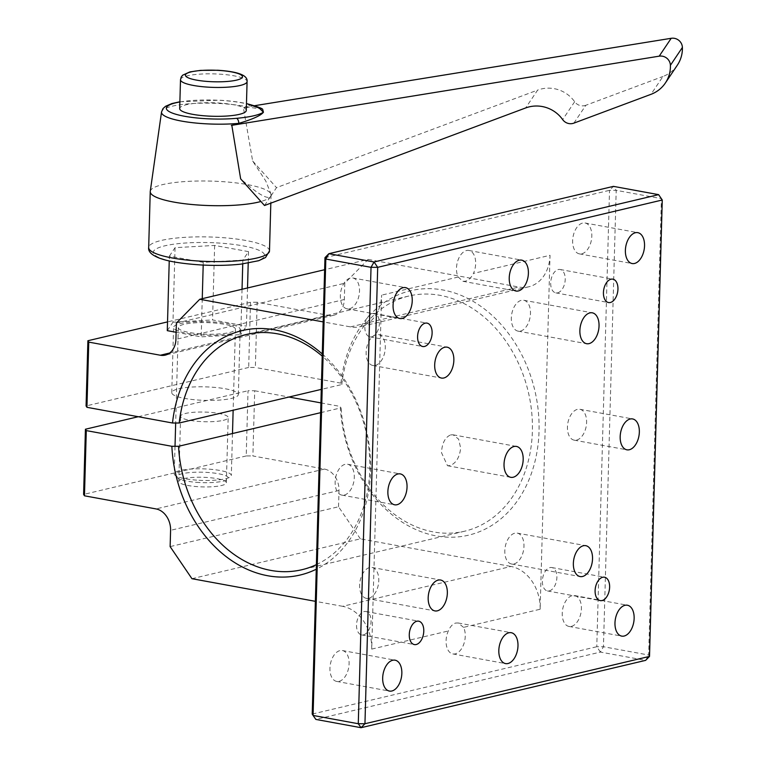 <?xml version="1.0" encoding="UTF-8"?>
<svg xmlns="http://www.w3.org/2000/svg" width="766" height="766" viewBox="0 0 766 766"><rect width="100%" height="100%" fill="white"/><g stroke="black" fill="none" stroke-linecap="round" stroke-linejoin="round"><path stroke-width="0.57" stroke-dasharray="3.83 2.87" d="M344.288 495.047A15.703 9.316 100.4 0 0 354.17 479.382A15.703 9.316 100.4 0 0 347.553 464.234A15.703 9.316 100.4 0 0 345.15 464.311A15.703 9.316 100.4 0 0 335.269 479.976A15.703 9.316 100.4 0 0 341.895 495.123A15.703 9.316 100.4 0 0 344.288 495.047M450.695 434.887L453.146 434.82L458.623 439.157L460.663 448.139C459.562 457.561 455.952 463.392 449.834 465.623L447.488 465.709L441.494 452.668C442.049 443.16 445.113 437.233 450.695 434.887M341.818 384.532A120.856 94.132 76.7 0 1 408.881 296.021A120.856 94.132 76.7 0 1 532.38 431.162A120.856 94.132 76.7 0 1 464.531 531.231A120.856 94.132 76.7 0 1 341.167 407.818L340.286 406.44A125.614 97.837 -103.3 0 0 489.11 527.027A125.614 97.837 -103.3 0 0 494.941 318.072A125.614 97.837 -103.3 0 0 340.937 383.153L341.818 384.532L321.28 389.387M316.387 564.647A120.856 94.132 -103.3 0 0 369.777 469.644A120.856 94.132 -103.3 0 0 322.208 356.133M223.232 420.343A23.794 4.826 1.6 0 0 228.182 417.556A23.794 4.826 1.6 0 0 212.134 412.529A23.794 4.826 1.6 0 0 185.564 413.439A23.794 4.826 1.6 0 0 180.613 416.225A23.794 4.826 1.6 0 0 196.661 421.252A23.794 4.826 1.6 0 0 223.232 420.343M183.744 478.635A23.794 4.826 -178.4 0 1 210.305 477.735A23.794 4.826 -178.4 0 1 226.353 482.752A23.794 4.826 -178.4 0 1 221.412 485.539A23.794 4.826 -178.4 0 1 194.842 486.448A23.794 4.826 -178.4 0 1 178.794 481.431A23.794 4.826 -178.4 0 1 183.744 478.635M233.237 333.239A33.302 6.76 1.6 0 0 240.16 329.332A33.302 6.76 1.6 0 0 217.697 322.304A33.302 6.76 1.6 0 0 180.498 323.568A33.302 6.76 1.6 0 0 173.576 327.475A33.302 6.76 1.6 0 0 196.048 334.503A33.302 6.76 1.6 0 0 233.237 333.239M178.679 388.774A33.302 6.76 -178.4 0 1 215.878 387.5A33.302 6.76 -178.4 0 1 238.341 394.538A33.302 6.76 -178.4 0 1 231.418 398.435A33.302 6.76 -178.4 0 1 194.219 399.708A33.302 6.76 -178.4 0 1 171.756 392.671A33.302 6.76 -178.4 0 1 178.679 388.774M322.275 353.978A125.614 97.837 76.7 0 1 370.639 471.023A125.614 97.837 76.7 0 1 316.262 569.234M339.089 681.338A15.703 9.316 100.4 0 0 348.97 665.673A15.703 9.316 100.4 0 0 342.354 650.525A15.703 9.316 100.4 0 0 339.951 650.602A15.703 9.316 100.4 0 0 330.069 666.267A15.703 9.316 100.4 0 0 336.686 681.414A15.703 9.316 100.4 0 0 339.089 681.338M349.497 308.765A15.703 9.316 100.4 0 0 359.378 293.1A15.703 9.316 100.4 0 0 352.753 277.953A15.703 9.316 100.4 0 0 350.359 278.029A15.703 9.316 100.4 0 0 340.477 293.694A15.703 9.316 100.4 0 0 347.094 308.842A15.703 9.316 100.4 0 0 349.497 308.765M581.796 253.795A15.703 9.316 100.4 0 0 591.678 238.13A15.703 9.316 100.4 0 0 585.052 222.983A15.703 9.316 100.4 0 0 582.658 223.059A15.703 9.316 100.4 0 0 572.777 238.724A15.703 9.316 100.4 0 0 579.393 253.872A15.703 9.316 100.4 0 0 581.796 253.795M571.388 626.368A15.703 9.316 100.4 0 0 581.27 610.703A15.703 9.316 100.4 0 0 574.653 595.555A15.703 9.316 100.4 0 0 572.25 595.632A15.703 9.316 100.4 0 0 562.368 611.297A15.703 9.316 100.4 0 0 568.985 626.444A15.703 9.316 100.4 0 0 571.388 626.368M576.587 440.086A15.703 9.316 100.4 0 0 586.469 424.421A15.703 9.316 100.4 0 0 579.852 409.274A15.703 9.316 100.4 0 0 577.449 409.35A15.703 9.316 100.4 0 0 567.568 425.015A15.703 9.316 100.4 0 0 574.194 440.163A15.703 9.316 100.4 0 0 576.587 440.086M371.788 336.801A11.892 7.057 100.4 0 0 379.275 324.928A11.892 7.057 100.4 0 0 374.258 313.457A11.892 7.057 100.4 0 0 372.439 313.514A11.892 7.057 100.4 0 0 364.951 325.378A11.892 7.057 100.4 0 0 369.968 336.858A11.892 7.057 100.4 0 0 371.788 336.801M363.467 634.861A11.892 7.057 100.4 0 0 370.945 622.988A11.892 7.057 100.4 0 0 365.937 611.517A11.892 7.057 100.4 0 0 364.118 611.574A11.892 7.057 100.4 0 0 356.63 623.438A11.892 7.057 100.4 0 0 361.648 634.918A11.892 7.057 100.4 0 0 363.467 634.861M549.299 590.883A11.892 7.057 100.4 0 0 556.786 579.019A11.892 7.057 100.4 0 0 551.769 567.539A11.892 7.057 100.4 0 0 549.95 567.596A11.892 7.057 100.4 0 0 542.472 579.469A11.892 7.057 100.4 0 0 547.479 590.94A11.892 7.057 100.4 0 0 549.299 590.883M557.629 292.823A11.892 7.057 100.4 0 0 565.117 280.959A11.892 7.057 100.4 0 0 560.099 269.488A11.892 7.057 100.4 0 0 558.28 269.536A11.892 7.057 100.4 0 0 550.792 281.409A11.892 7.057 100.4 0 0 555.81 292.88A11.892 7.057 100.4 0 0 557.629 292.823M463.554 627.364L458.164 622.988L455.693 623.045C452.687 623.917 450.226 626.559 448.311 630.973A15.703 9.316 100.4 0 0 452.84 653.934A15.703 9.316 100.4 0 0 455.243 653.858A15.703 9.316 100.4 0 0 464.062 643.277A15.703 9.316 100.4 0 0 463.554 627.364L540.135 609.248L550.026 255.298L473.436 273.424A15.703 9.316 100.4 0 0 468.907 250.472A15.703 9.316 100.4 0 0 466.504 250.539A15.703 9.316 100.4 0 0 457.675 261.12A15.703 9.316 100.4 0 0 458.192 277.033L462.913 281.294L465.249 281.208C468.486 280.385 471.214 277.79 473.436 273.424M368.772 598.275A15.703 9.316 100.4 0 0 378.653 582.61A15.703 9.316 100.4 0 0 372.037 567.462A15.703 9.316 100.4 0 0 369.633 567.539A15.703 9.316 100.4 0 0 359.752 583.204A15.703 9.316 100.4 0 0 366.378 598.351A15.703 9.316 100.4 0 0 368.772 598.275M513.967 563.92A15.703 9.316 100.4 0 0 523.839 548.255A15.703 9.316 100.4 0 0 517.222 533.107A15.703 9.316 100.4 0 0 514.819 533.184A15.703 9.316 100.4 0 0 504.938 548.849A15.703 9.316 100.4 0 0 511.564 563.996A15.703 9.316 100.4 0 0 513.967 563.92M375.283 365.411A15.703 9.316 100.4 0 0 385.164 349.746A15.703 9.316 100.4 0 0 378.538 334.598A15.703 9.316 100.4 0 0 376.135 334.675A15.703 9.316 100.4 0 0 366.263 350.34A15.703 9.316 100.4 0 0 372.879 365.487A15.703 9.316 100.4 0 0 375.283 365.411M520.468 331.065A15.703 9.316 100.4 0 0 530.35 315.4A15.703 9.316 100.4 0 0 523.724 300.253A15.703 9.316 100.4 0 0 521.33 300.329A15.703 9.316 100.4 0 0 511.449 315.994A15.703 9.316 100.4 0 0 518.065 331.142A15.703 9.316 100.4 0 0 520.468 331.065M257.175 302.264L250.501 302.264L248.682 367.46L255.356 367.469L257.175 302.264L328.748 315.381A19.035 14.822 -103.3 0 0 333.65 315.276A19.035 14.822 -103.3 0 0 344.336 299.516L344.786 283.219L368.168 259.415L324.621 269.718M250.501 302.264L167.534 321.892M248.682 367.46L86.079 405.942M176.371 323.07L344.786 283.219M368.168 259.415L518.85 287.039A38.061 29.644 -103.3 0 0 528.655 286.819A38.061 29.644 -103.3 0 0 550.026 255.298M540.135 609.248A38.061 29.644 -103.3 0 0 511.046 566.467L342.622 606.318A38.061 29.644 76.7 0 1 371.721 649.099L381.602 295.149A38.061 29.644 76.7 0 1 360.24 326.67A38.061 29.644 76.7 0 1 350.435 326.881L323.166 321.892M324.966 257.663L609.525 190.332L613.422 186.368L616.199 190.332L609.525 190.332L596.781 646.734L603.455 646.734L616.199 190.332L661.403 198.624L648.658 655.026L603.455 646.734L600.42 652.086L645.623 660.369L648.658 655.026L649.52 656.405M600.42 652.086L596.781 646.734L312.212 714.065L315.851 719.418L600.42 652.086M342.622 606.318L315.362 601.32M191.95 578.694L360.365 538.843L511.046 566.467M360.365 538.843L338.543 506.757L170.129 546.608M338.543 506.757L339.003 490.46A19.035 14.822 -103.3 0 0 324.458 469.07L252.885 455.952L254.705 390.756L248.031 390.746L246.212 455.952L252.885 455.952M138.263 416.723L248.031 390.746M246.212 455.952L83.599 494.424M340.937 383.153L255.356 367.469M254.705 390.756L288.983 397.037M320.906 402.887L340.286 406.44M320.628 412.673L341.167 407.818M677.355 65.139A31.406 30.496 33.9 0 1 662.963 76.466L650.966 94.333M150.26 191.376A60.428 12.256 -178.4 0 1 218.664 181.408A60.428 12.256 -178.4 0 1 271.04 194.756A60.428 12.256 -178.4 0 1 271.049 195.033A60.428 12.256 -178.4 0 1 270.513 196.575A60.428 12.256 -178.4 0 1 260.919 201.487M264.519 205.508L270.513 196.575C267.382 199.725 257.424 193.808 240.648 178.851M179.876 101.964A46.649 9.47 1.6 0 1 219.172 100.298A46.649 9.47 1.6 0 1 246.307 103.783A4.759 3.313 -76.8 0 1 246.46 103.764M179.886 101.773L219.296 100.202C230.087 100.806 239.413 102.002 247.265 103.812A4.759 3.313 -76.8 0 1 249.572 107.345L243.78 107.499A51.533 10.456 1.6 0 0 243.358 107.422L252.636 160.984L265.735 180.939L270.973 193.961L270.513 196.575L276.507 187.641L537.636 90.091L525.639 107.958M246.279 110.448A33.302 6.76 1.6 0 0 217.4 102.931A33.302 6.76 1.6 0 0 179.694 108.59M169.372 256.141L175.05 247.677L214.633 245.426L248.538 251.641L242.851 260.105L203.268 262.355L169.372 256.141L169.238 260.938M202.253 298.673L201.19 336.868L176.113 332.272M203.268 262.355L203.191 265.074M242.037 289.261L240.773 334.618L201.19 336.868M242.851 260.105L242.745 263.925M247.523 287.968L246.451 326.153L240.773 334.618M248.538 251.641L248.213 263.14M214.633 245.426L212.555 319.939L246.451 326.153M175.05 247.677L172.972 322.189L212.555 319.939M167.285 330.653L172.972 322.189M573.878 123.135L585.875 105.268L662.963 76.466M585.875 105.268A9.518 9.24 33.9 0 1 574.653 101.734A31.406 30.496 -146.1 0 0 537.636 90.091M252.636 160.984L276.507 187.641M262.642 109.212L249.572 107.345A51.379 10.427 -178.4 0 0 219.689 103.506A51.379 10.427 -178.4 0 0 161.53 111.989M254.398 105.737L243.358 107.422M203.086 334.043A28.543 5.793 1.6 0 0 235.411 329.198A28.543 5.793 1.6 0 0 210.66 322.764A28.543 5.793 1.6 0 0 178.334 327.609A28.543 5.793 1.6 0 0 203.086 334.043M198.997 480.282A28.543 5.793 1.6 0 0 231.322 475.437A28.543 5.793 1.6 0 0 206.571 469.003A28.543 5.793 1.6 0 0 174.246 473.838A28.543 5.793 1.6 0 0 198.997 480.282M199.294 482.513A25.69 5.209 -178.4 0 1 177.252 476.059A25.69 5.209 -178.4 0 1 206.111 472.354A25.69 5.209 -178.4 0 1 228.163 478.807A25.69 5.209 -178.4 0 1 199.294 482.513M344.336 299.516L175.921 339.367M328.748 315.381L169.659 353.021M350.435 326.881L518.85 287.039M458.192 277.033L381.602 295.149M371.721 649.099L448.311 630.973M339.003 490.46L170.588 530.311M324.458 469.07L156.034 508.921M180.498 79.712A33.302 6.76 -178.4 0 1 218.205 74.063A33.302 6.76 -178.4 0 1 247.083 81.569M269.488 250.922A60.428 12.256 1.6 0 0 217.094 237.288A60.428 12.256 1.6 0 0 148.681 247.542M216.338 242.889A55.669 11.299 -178.4 0 1 264.107 256.869A55.669 11.299 -178.4 0 1 201.563 264.892A55.669 11.299 -178.4 0 1 153.794 250.913A55.669 11.299 -178.4 0 1 216.338 242.889M574.653 101.734L562.665 119.601M347.553 464.234L400.292 473.905M453.146 434.82L516.437 446.425M408.881 296.021L246.269 334.503M226.353 482.752L228.182 417.556M238.341 394.538L240.16 329.332M342.354 650.525L395.084 660.187M352.753 277.953L405.492 287.614M585.052 222.983L637.791 232.653M574.653 595.555L627.383 605.226M579.852 409.274L632.592 418.935M374.258 313.457L426.997 323.118M365.937 611.517L418.667 621.178M551.769 567.539L604.508 577.21M560.099 269.488L612.838 279.15M458.164 622.978L511.238 632.706M468.907 250.472L521.646 260.134M372.037 567.462L440.594 580.025M517.222 533.107L585.779 545.679M378.538 334.598L447.095 347.17M523.724 300.253L592.281 312.815M518.065 331.142L586.622 343.704M372.879 365.487L441.436 378.059M511.564 563.996L580.121 576.559M366.378 598.351L434.935 610.914M333.65 315.276L165.236 355.127M462.913 281.294L515.978 291.023M528.655 286.819L360.24 326.67M452.84 653.934L505.57 663.595M555.81 292.88L608.549 302.551M547.479 590.94L600.218 600.611M361.648 634.918L414.377 644.579M369.968 336.858L422.708 346.519M574.194 440.163L626.923 449.824M568.985 626.444L621.724 636.115M579.393 253.872L632.132 263.542M347.094 308.842L399.833 318.503M336.686 681.414L389.425 691.076M171.756 392.671L173.576 327.475M178.794 481.431L180.613 416.225M464.531 531.231L301.919 569.712M447.488 465.709L510.778 477.314M341.895 495.123L394.624 504.794M271.049 195.033L270.819 203.153M270.973 193.961L271.04 194.756M235.411 329.198L233.142 410.25M232.491 433.527L231.322 475.437M178.334 327.609L175.673 423.004M175.021 446.291L174.246 473.838"/><path stroke-width="1.15" d="M397.027 504.717A15.703 9.316 100.4 0 0 406.909 489.053A15.703 9.316 100.4 0 0 400.292 473.905A15.703 9.316 100.4 0 0 397.889 473.982A15.703 9.316 100.4 0 0 388.008 489.646A15.703 9.316 100.4 0 0 394.624 504.794A15.703 9.316 100.4 0 0 397.027 504.717M513.182 477.237A15.703 9.316 100.4 0 0 523.054 461.572A15.703 9.316 100.4 0 0 516.437 446.425A15.703 9.316 100.4 0 0 514.034 446.501A15.703 9.316 100.4 0 0 504.162 462.166A15.703 9.316 100.4 0 0 510.778 477.314A15.703 9.316 100.4 0 0 513.182 477.237M321.28 389.387L179.206 423.004L172.513 423.004A125.614 97.837 76.7 0 1 322.275 353.978M322.208 356.133A120.856 94.132 -103.3 0 0 246.269 334.503A120.856 94.132 -103.3 0 0 179.206 423.004M391.828 691.009A15.703 9.316 100.4 0 0 401.71 675.334A15.703 9.316 100.4 0 0 395.084 660.187A15.703 9.316 100.4 0 0 392.68 660.263A15.703 9.316 100.4 0 0 382.809 675.928A15.703 9.316 100.4 0 0 389.425 691.076A15.703 9.316 100.4 0 0 391.828 691.009M402.236 318.426A15.703 9.316 100.4 0 0 412.108 302.762A15.703 9.316 100.4 0 0 405.492 287.614A15.703 9.316 100.4 0 0 403.088 287.69A15.703 9.316 100.4 0 0 393.207 303.355A15.703 9.316 100.4 0 0 399.833 318.503A15.703 9.316 100.4 0 0 402.236 318.426M634.535 263.466A15.703 9.316 100.4 0 0 644.407 247.801A15.703 9.316 100.4 0 0 637.791 232.653A15.703 9.316 100.4 0 0 635.387 232.73A15.703 9.316 100.4 0 0 625.516 248.395A15.703 9.316 100.4 0 0 632.132 263.542A15.703 9.316 100.4 0 0 634.535 263.466M624.127 636.039A15.703 9.316 100.4 0 0 634.009 620.374A15.703 9.316 100.4 0 0 627.383 605.226A15.703 9.316 100.4 0 0 624.979 605.303A15.703 9.316 100.4 0 0 615.108 620.967A15.703 9.316 100.4 0 0 621.724 636.115A15.703 9.316 100.4 0 0 624.127 636.039M629.326 449.747A15.703 9.316 100.4 0 0 639.208 434.083A15.703 9.316 100.4 0 0 632.592 418.935A15.703 9.316 100.4 0 0 630.188 419.012A15.703 9.316 100.4 0 0 620.307 434.676A15.703 9.316 100.4 0 0 626.923 449.824A15.703 9.316 100.4 0 0 629.326 449.747M424.527 346.462A11.892 7.057 100.4 0 0 432.014 334.598A11.892 7.057 100.4 0 0 426.997 323.118A11.892 7.057 100.4 0 0 425.178 323.175A11.892 7.057 100.4 0 0 417.69 335.048A11.892 7.057 100.4 0 0 422.708 346.519A11.892 7.057 100.4 0 0 424.527 346.462M416.197 644.522A11.892 7.057 100.4 0 0 423.684 632.659A11.892 7.057 100.4 0 0 418.667 621.178A11.892 7.057 100.4 0 0 416.848 621.236A11.892 7.057 100.4 0 0 409.37 633.109A11.892 7.057 100.4 0 0 414.377 644.579A11.892 7.057 100.4 0 0 416.197 644.522M602.038 600.554A11.892 7.057 100.4 0 0 609.525 588.681A11.892 7.057 100.4 0 0 604.508 577.21A11.892 7.057 100.4 0 0 602.689 577.267A11.892 7.057 100.4 0 0 595.201 589.131A11.892 7.057 100.4 0 0 600.218 600.611A11.892 7.057 100.4 0 0 602.038 600.554M610.368 302.493A11.892 7.057 100.4 0 0 617.846 290.63A11.892 7.057 100.4 0 0 612.838 279.15A11.892 7.057 100.4 0 0 611.019 279.207A11.892 7.057 100.4 0 0 603.531 291.07A11.892 7.057 100.4 0 0 608.549 302.551A11.892 7.057 100.4 0 0 610.368 302.493M507.973 663.519A15.703 9.316 100.4 0 0 517.854 647.854A15.703 9.316 100.4 0 0 511.238 632.706A15.703 9.316 100.4 0 0 508.835 632.783A15.703 9.316 100.4 0 0 498.953 648.448A15.703 9.316 100.4 0 0 505.57 663.595A15.703 9.316 100.4 0 0 507.973 663.519M518.381 290.946A15.703 9.316 100.4 0 0 528.262 275.281A15.703 9.316 100.4 0 0 521.646 260.134A15.703 9.316 100.4 0 0 519.243 260.21A15.703 9.316 100.4 0 0 509.361 275.875A15.703 9.316 100.4 0 0 515.978 291.023A15.703 9.316 100.4 0 0 518.381 290.946M437.329 610.837A15.703 9.316 100.4 0 0 447.21 595.172A15.703 9.316 100.4 0 0 440.594 580.025A15.703 9.316 100.4 0 0 438.19 580.101A15.703 9.316 100.4 0 0 428.309 595.766A15.703 9.316 100.4 0 0 434.935 610.914A15.703 9.316 100.4 0 0 437.329 610.837M582.524 576.492A15.703 9.316 100.4 0 0 592.396 560.827A15.703 9.316 100.4 0 0 585.779 545.679A15.703 9.316 100.4 0 0 583.376 545.746A15.703 9.316 100.4 0 0 573.495 561.411A15.703 9.316 100.4 0 0 580.121 576.559A15.703 9.316 100.4 0 0 582.524 576.492M443.84 377.983A15.703 9.316 100.4 0 0 453.721 362.318A15.703 9.316 100.4 0 0 447.095 347.17A15.703 9.316 100.4 0 0 444.692 347.247A15.703 9.316 100.4 0 0 434.82 362.912A15.703 9.316 100.4 0 0 441.436 378.059A15.703 9.316 100.4 0 0 443.84 377.983M589.025 343.628A15.703 9.316 100.4 0 0 598.907 327.963A15.703 9.316 100.4 0 0 592.281 312.815A15.703 9.316 100.4 0 0 589.887 312.892A15.703 9.316 100.4 0 0 580.006 328.557A15.703 9.316 100.4 0 0 586.622 343.704A15.703 9.316 100.4 0 0 589.025 343.628M167.534 321.892L87.898 340.736L88.76 342.115L86.941 407.311L86.079 405.942L87.898 340.736M324.621 269.718L199.754 299.267L176.371 323.07L175.921 339.367A19.035 14.822 76.7 0 1 165.236 355.127A19.035 14.822 76.7 0 1 160.333 355.233L88.76 342.115M323.166 321.892L199.754 299.267M649.52 656.405L364.951 723.736L358.277 723.726L361.054 727.7L315.851 719.418L313.074 715.444L358.277 723.726L371.031 267.324L377.695 267.334L364.951 723.736L361.054 727.7L645.623 660.369L649.52 656.405L662.264 200.003L377.695 267.334L374.067 261.982L658.626 194.65L662.264 200.003L658.626 194.65L613.422 186.368L328.863 253.699L325.828 259.042L313.074 715.444L312.212 714.065L324.966 257.663L325.828 259.042L371.031 267.324L374.067 261.982L328.863 253.699L324.966 257.663M315.362 601.32L191.95 578.694L170.129 546.608L170.588 530.311A19.035 14.822 76.7 0 0 156.034 508.921L84.471 495.803L83.599 494.424L85.428 429.228L138.263 416.723M85.428 429.228L86.29 430.597L84.471 495.803M316.262 569.234A125.614 97.837 76.7 0 1 171.862 446.291L178.555 446.291A120.856 94.132 -103.3 0 0 301.919 569.712A120.856 94.132 -103.3 0 0 316.387 564.647M172.513 423.004L86.941 407.311M86.29 430.597L171.862 446.291M288.983 397.037L320.906 402.887M178.555 446.291L320.628 412.673M659.2 56.167L671.198 38.3A9.518 9.24 33.9 0 1 682.391 47.454A31.406 30.496 33.9 0 1 682.401 49.311A31.406 30.496 33.9 0 1 677.355 65.139L665.357 83.006A31.406 30.496 -146.1 0 0 670.403 67.178A31.406 30.496 -146.1 0 0 670.394 65.321A9.518 9.24 -146.1 0 0 659.2 56.167L231.82 125.318L238.82 123.355C252.675 119.237 260.88 115.542 263.427 112.238L259.281 108.063L248.27 104.262M231.82 125.318L240.648 178.851L264.519 205.508L525.639 107.958A31.406 30.496 33.9 0 1 562.665 119.601A9.518 9.24 -146.1 0 0 573.878 123.135L650.966 94.333A31.406 30.496 -146.1 0 0 665.357 83.006M260.919 201.487A60.428 12.256 -178.4 0 1 202.626 205.288A60.428 12.256 -178.4 0 1 150.241 191.663A60.428 12.256 -178.4 0 1 150.26 191.376L161.53 111.989A51.379 10.427 -178.4 0 0 206.054 123.814A51.379 10.427 -178.4 0 0 238.82 123.355A4.759 2.375 84.7 0 0 236.55 118.318C249.869 117.112 258.831 115.092 263.427 112.238L262.642 109.212C261.455 108.063 256.332 106.263 247.265 103.812A4.759 3.313 -76.8 0 0 246.46 103.764M231.361 125.289A51.533 10.456 1.6 0 0 231.849 125.27M208.563 116.097A33.302 6.76 1.6 0 0 246.279 110.448L247.083 81.569A33.302 6.76 -178.4 0 1 209.367 87.228A33.302 6.76 -178.4 0 1 180.498 79.712L179.694 108.59A33.302 6.76 1.6 0 0 208.563 116.097M169.238 260.938L167.285 330.653L176.113 332.272M203.191 265.074L202.253 298.673M242.745 263.925L242.037 289.261M248.213 263.14L247.523 287.968M671.198 38.3L254.398 105.737M169.659 353.021L160.333 355.233M179.876 101.964A46.649 9.47 1.6 0 0 168.836 111.386A46.649 9.47 1.6 0 0 206.791 118.74A46.649 9.47 1.6 0 0 236.55 118.318M210.133 81.627A28.543 5.793 1.6 0 0 242.209 77.51A28.543 5.793 1.6 0 0 217.707 70.348A28.543 5.793 1.6 0 0 185.64 74.455A28.543 5.793 1.6 0 0 210.133 81.627M201.065 261.177A60.428 12.256 1.6 0 0 269.488 250.922L265.524 257.52L258.678 260.718L240.917 264.136C228.862 265.438 215.696 265.725 201.439 264.988C181.963 263.743 167.821 261.407 159.002 257.97C151.476 254.934 148.029 251.459 148.681 247.542A60.428 12.256 1.6 0 0 201.065 261.177M682.391 47.454L670.394 65.321M246.47 103.63L247.265 103.812M179.886 101.773L171.881 103.554L165.494 106.33L162.995 108.6L161.53 111.989M247.083 81.569C247.878 75.346 238.13 71.564 217.831 70.252L200.51 70.386L189.882 71.918L182.643 75.202L181.236 76.983L180.498 79.712M270.819 203.153L269.488 250.922M150.241 191.663L148.681 247.542M233.142 410.25L232.491 433.527M175.673 423.004L175.021 446.291"/></g></svg>
